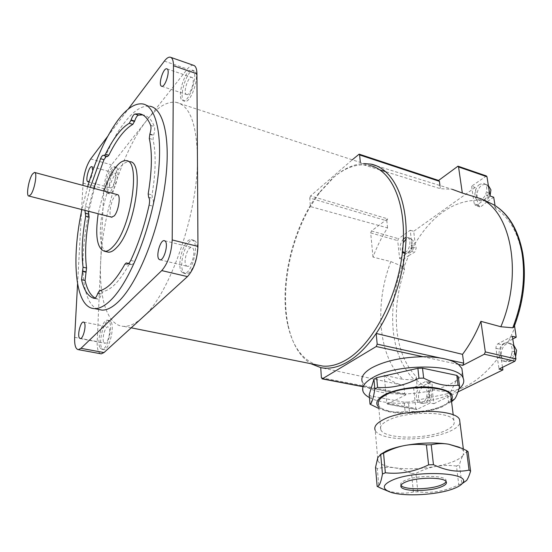 <?xml version="1.0" encoding="UTF-8"?>
<svg xmlns="http://www.w3.org/2000/svg" width="552" height="552" viewBox="0 0 552 552"><rect width="100%" height="100%" fill="white"/><g stroke="black" fill="none" stroke-linecap="round" stroke-linejoin="round"><path stroke-width="0.41" stroke-dasharray="2.76 2.07" d="M176.06 102.313C189.343 105.004 196.464 122.944 197.423 156.14C198.72 212.016 169.574 295.251 142.547 317.476C135.757 323.569 129.534 326.529 123.883 326.363C107.364 325.984 98.946 298.48 100.657 262.214C102.562 213.562 122.482 150.751 146.818 120.26C157.134 107.233 166.883 101.251 176.06 102.313L369.585 165.455C357.399 163.185 345.076 167.422 332.621 178.165L318.67 193.234C292.284 227.472 278.712 285.757 287.902 325.356C292.691 346.318 302.151 359.462 316.289 364.782M379.873 169.885L360.463 163.854C351.465 165.2 342.599 169.657 333.863 177.213L319.684 192.517L310.334 206.545C289.607 241.707 280.388 291.421 288.454 326.605C292.443 344.193 299.867 356.551 310.735 363.671M106.709 192.827L107.647 193.324C112.429 194.635 119.28 170.189 114.982 167.077L114.147 166.669C109.358 165.441 102.589 189.329 106.709 192.827M193.421 65.281C191.627 65.005 189.605 66.268 187.356 69.069L111.497 164.855C107.198 171.134 104.652 179.096 103.852 188.749L97.207 341.584C97.007 348.45 98.111 352.493 100.526 353.715M116.575 167.525L115.741 167.118C110.931 165.89 104.162 189.757 108.302 193.255L109.248 193.752C114.043 195.063 120.895 170.637 116.575 167.525M110.103 187.659L110.621 187.922C113.319 188.653 117.169 174.984 114.761 173.183L114.278 172.942C111.573 172.238 107.757 185.734 110.103 187.659M92.77 170.651C92.315 174.97 91.183 178.406 89.369 180.959M100.209 348.077L102.037 349.326C107.295 350.209 113.312 326.384 109.117 321.264L107.412 320.167C102.175 319.332 96.2 342.537 100.209 348.077M110.849 321.616L109.144 320.512C103.879 319.677 97.911 342.861 101.941 348.402L103.776 349.644C109.048 350.534 115.064 326.729 110.849 321.616M103.879 342.571L104.901 343.254C107.861 343.751 111.242 330.434 108.889 327.502L107.916 326.867C104.956 326.391 101.589 339.508 103.879 342.571M182.056 272.288L184.064 273.288C191.503 274.744 199.582 245.392 193.069 240.465L191.282 239.63C183.85 238.236 175.826 266.754 182.056 272.288M195.001 240.955L193.207 240.12C185.748 238.719 177.73 267.202 183.982 272.736L185.996 273.744C193.462 275.207 201.542 245.888 195.001 240.955M186.376 265.829L187.487 266.368C191.682 267.189 196.215 250.801 192.572 247.952L191.537 247.462C187.349 246.661 182.822 262.786 186.376 265.829M107.619 136.461L128.14 109.206M182.436 100.471L183.119 100.719C189.64 102.782 199.01 72.429 192.496 70.187L191.986 70.021C185.431 68.075 176.198 97.683 182.436 100.471M194.256 70.801L193.752 70.628C187.169 68.676 177.93 98.256 184.195 101.044L184.879 101.299C191.427 103.369 200.797 73.05 194.256 70.801M186.383 94.468L186.748 94.599C190.433 95.751 195.691 78.784 192.041 77.453L191.737 77.349C188.039 76.231 182.829 92.964 186.383 94.468M77.563 284.004L81.517 211.485M81.627 209.505L82.938 185.41M387.538 227.879L386.807 220.821L309.782 198.023L310.334 206.545L387.538 227.879C381.77 236.842 376.919 246.585 372.993 257.115L390.851 261.6C374.09 304.814 378.21 357.227 403.05 379.41L384.178 375.194C389.905 380.576 396.467 383.999 403.864 385.468L320.733 367.625M413.607 387.752L415.842 408.466L417.001 409.474L430.132 403.001L433.872 403.712L432.209 389.477L432.154 384.323L430.767 382.267L417.284 388.484L413.607 387.752L425.516 381.542L429.884 382.426M362.747 386.676L405.906 394.804L387.573 404.188L386.821 403.098L384.178 375.194M399.627 258.522L410.612 250.925L412.165 247.034L410.233 230.26L398.447 238.719L397.695 240.624L399.627 258.522L403.112 259.481L408.68 255.652L403.94 267.002L404.547 270.114C397.571 290.331 395.018 310.327 396.881 330.089C398.972 349.837 405.437 365.369 416.27 376.685C416.387 378.513 415.787 379.597 414.483 379.928L403.05 379.41M416.27 376.685L417.284 388.484M416.353 380.011L423.329 385.351M432.209 389.477C455.566 396.143 478.37 384.565 500.616 354.75L502.527 367.328M512.773 338.997L502.348 344.917L500.34 349.285L500.616 354.75M508.737 341.088L514.719 327.957M514.54 325.701L514.429 324.341C523.144 300.205 525.704 276.883 522.123 254.375C517.969 232.433 509.192 217.198 495.806 208.677L495.054 205.565M512.339 336.272L497.814 343.841L496.269 345.649L495.91 348.243L499.036 369.046M430.132 403.001L427.883 383.461L426.344 381.37L425.516 381.542M462.403 372.393C461.534 376.547 457.525 380.445 450.37 384.075C436.998 390.361 420.803 393.673 401.794 394.018L367.487 387.421L362.367 382.156L363.175 391.789M433.872 403.712L458.001 391.899M362.733 386.51L367.487 387.421C375.167 391.803 386.6 394.004 401.794 394.018L405.906 394.804M369.447 397.585C385.648 406.693 430.18 404.526 451.57 393.569L458.898 389.001M378.755 407.176L383.771 410.101L378.872 408.432C387.504 411.771 396.26 412.779 405.133 411.475L404.174 402.208L408.439 402.077L409.411 411.35C422.687 412.365 435.769 409.632 448.666 403.146L451.564 401.752M404.174 402.208L370.965 395.977L371.793 405.416M369.198 394.701L370.965 395.977M458.312 376.788L450.349 392.341L451.536 401.766M448.666 403.146L447.499 393.748L450.349 392.341M447.499 393.748L408.439 402.077M405.133 411.475L409.411 411.35M383.771 410.101C397.157 415.753 428.566 413.696 443.649 406.134L451.405 400.441M458.491 364.458L422.991 356.716M380.811 429.787C384.289 439.226 426.737 439.613 445.567 430.539C452.543 427.31 455.331 423.991 453.923 420.569C450.984 411.012 405.527 410.861 387.883 420.479C381.811 423.612 379.452 426.717 380.811 429.787L378.555 404.933C382.046 414.938 424.046 415.483 442.594 405.934C447.624 403.484 450.46 400.883 451.115 398.13M380.314 454.517L377.754 457.718L377.913 460.934L375.215 430.353C378.575 438.461 408.197 441.483 432.209 436.556C439.088 435.204 444.967 433.444 449.839 431.284C455.807 428.587 459.188 425.716 459.975 422.673M377.913 460.934C379.817 464.128 385.268 466.406 394.28 467.765C406.983 469.441 420.769 469.007 435.631 466.447C442.614 465.17 448.59 463.521 453.551 461.506C458.464 459.478 461.693 457.318 463.231 455.027C461.886 457.104 460.623 460.375 459.443 464.839L461.803 483.662L462.183 483.621M382.432 488.865C392.976 493.177 403.305 494.226 413.42 491.991L417.857 491.846C431.705 493.529 445.347 491.183 458.788 484.808L456.463 466.047L459.443 464.839M456.463 466.047C448.907 465.143 441.959 465.274 435.631 466.447C429.29 467.592 422.715 469.897 415.918 473.361L417.857 491.846M458.788 484.808L461.803 483.662M413.42 491.991L411.516 473.499C405.375 470.449 399.634 468.538 394.28 467.765C388.932 466.964 383.281 467.233 377.313 468.565L378.962 487.409M468.061 451.708L465.446 452.626L463.231 455.027L463.576 450.763L458.967 447.086M375.512 467.509L377.313 468.565M411.516 473.499L415.918 473.361M446.113 481.606L446.037 480.033C444.277 475.12 416.622 475.203 405.485 480.199C401.601 481.855 400.062 483.497 400.876 485.104L400.993 485.291M420.776 386.517C415.056 389.05 414.793 402.905 420.5 403.022L422.57 402.601C428.345 400.166 428.635 386.165 422.956 386.055L420.776 386.517M504.204 343.268C497.49 346.29 497.214 360.773 503.914 361.194L506.888 360.635C513.664 357.737 513.988 343.089 507.336 342.668L504.204 343.268M494.992 205.309L486.892 201.873L493.688 197.202M486.395 175.957L471.587 186.238L475.189 187.438L477.135 200.231L478.411 205.234L479.764 206.876L481.096 206.51L486.892 201.873M477.135 200.231C453.006 200.893 432.34 215.301 415.138 243.446L413.717 231.288L410.233 230.26M408.68 255.652L414.738 252.091L416.201 248.179L415.138 243.446M495.806 208.677L493.329 204.557M390.851 261.6L402.091 266.236L404.547 270.114M471.587 186.238L474.237 203.881L475.424 205.475L476.811 205.13L490.024 195.988C488.127 198.416 487.699 201.376 480.288 200.818L484.118 199.858C487.209 197.395 488.837 193.987 489.017 189.626M479.647 184.368C474.237 187.873 473.105 199.286 478.108 200.107L481.93 199.141C487.368 195.732 488.568 184.189 483.587 183.361L479.647 184.368M403.436 238.816C399.372 244.508 399.027 249.104 402.394 252.602M405.078 252.45L405.768 252.043C410.522 249.097 411.509 237.871 407.072 237.374L406.127 237.346M475.189 187.438L413.717 231.288M372.993 257.115L370.702 232.909L371.455 230.971L387.587 218.827L310.562 195.932L352.266 159.804M438.874 180.545L438.191 180.739L438.578 180.449M403.112 259.481L403.94 267.002M514.009 327.074L514.429 324.341M386.807 220.821L387.587 218.827M376.885 165.959L452.295 189.343L440.399 188.694L385.917 171.762M439.972 185.52L440.399 188.694M405.513 394.894L404.726 393.79L403.864 385.468M363.802 163.564L360.463 163.854L360.332 162.433M309.782 198.023L310.562 195.932M97.897 309.279C67.282 297.914 87.368 168.884 124.648 122.461C133.515 110.842 141.802 105.411 149.509 106.184L142.34 103.893M87.658 186.673L81.917 209.581M84.911 210.346L85.401 206.572L90.342 187.39M95.137 298.087L97.994 299.156C99.181 299.018 100.319 297.39 101.402 294.278L103.176 291.442C111.021 290.104 119.536 281.313 128.713 265.063L130.065 263.808L131.438 264.643C132.459 264.622 133.501 263.518 134.578 261.331C142.278 244.957 148.405 226.582 152.959 206.2C153.725 202.301 153.566 199.7 152.483 198.409L152.014 194.939C155.823 171.9 156.154 153.435 153.014 139.552L153.608 135.095C154.739 131.383 154.988 128.512 154.353 126.498C151.462 119.439 147.646 115.568 142.892 114.892L142.651 114.857M107.447 156.589L106.412 156.292M93.716 188.294L88.775 207.442L88.299 211.209M106.695 251.788C93.24 247.413 102.748 187.328 119.563 167.925C123.158 163.509 126.47 161.425 129.492 161.681M103.907 191.026L98.194 213.741M117.259 194.608L114.947 196.029C110.717 200.68 108.226 216.156 111.573 217.157M164.358 61.106L187.356 69.069M90.673 158.969L111.497 164.855M83.062 183.154L103.852 188.749M74.658 337.32L97.207 341.584M386.821 403.098L415.842 408.466M497.814 343.841L502.348 344.917M495.91 348.243L500.34 349.285M427.883 383.461L432.154 384.323M387.939 404.112L417.001 409.474M422.998 386.959C419.796 389.112 418.306 392.693 418.519 397.681C419.016 401.125 420.417 403.043 422.735 403.443L424.805 403.022C428.062 400.89 429.58 397.281 429.352 392.203C428.835 388.801 427.448 386.904 425.178 386.503L422.998 386.959M430.243 395.211L428.593 393.845L427.421 396.626C428.669 398.82 429.608 398.351 430.243 395.211M514.147 347.65C513.27 345.069 511.773 343.592 509.655 343.227L506.522 343.82C502.658 346.373 500.933 350.354 501.34 355.757C501.982 359.235 503.617 361.222 506.239 361.719L509.22 361.167C512.67 359.083 514.471 355.585 514.63 350.658M514.719 352.797L513.967 351.458L512.656 351.417L511.304 354.508C512.898 356.82 514.036 356.247 514.719 352.797M402.091 266.236C394.225 287.827 391.264 309.258 393.217 330.538C395.439 351.796 402.532 368.26 414.483 379.928M412.165 247.034L416.201 248.179M410.612 250.925L414.738 252.091M476.811 205.13L481.096 206.51M474.237 203.881L478.411 205.234M488.61 187.073L485.767 184.099L481.82 185.099C478.342 188.059 476.776 191.875 477.107 196.56C477.514 198.913 478.57 200.335 480.288 200.818L478.108 200.107M489.327 192.993L487.485 192.151L486.257 195.125C487.664 196.871 488.686 196.153 489.327 192.993M407.072 237.374L409.163 237.981C412.71 239.706 414.386 241.638 414.207 243.763C413.827 250.843 410.791 254.044 405.085 253.375L407.866 252.63C410.826 250.118 412.22 246.64 412.04 242.19C411.702 239.782 410.743 238.381 409.163 237.981L406.079 238.926M403.25 242.797L402.18 249.104L402.58 250.891M403.885 252.816L404.651 253.251M412.993 246.095L411.502 245.191L410.433 247.876C411.55 249.594 412.399 248.993 412.993 246.095M371.455 230.971L398.447 238.719M438.191 180.739L358.517 154.387M457.263 166.387L485.643 176.15M370.702 232.909L397.695 240.624M404.726 393.79L321.381 377.727M448.548 359.814L439.875 357.91M149.295 138.428L153.014 139.552M149.758 134.371L153.47 135.502M149.896 133.963L153.608 135.095M150.648 125.352L154.353 126.498M103.935 155.54L107.343 156.513M103.838 155.45L107.247 156.423M85.401 206.572L88.775 207.442M94.164 298.363L97.821 299.136M97.732 293.491L101.402 294.278M97.856 293.112L101.527 293.899M99.498 290.649L103.176 291.442M124.897 264.18L128.713 265.063M128.361 263.545L130.479 264.042M128.209 263.628L130.596 264.18M130.727 260.427L134.578 261.331M149.095 205.172L152.959 206.2M148.64 197.368L152.483 198.409M148.509 197.25L152.352 198.292M148.184 193.89L152.014 194.939M123.883 326.363L131.19 327.819M287.902 325.356L288.454 326.605M318.67 193.234L319.684 192.517M114.147 166.669L115.741 167.118M107.647 193.324L109.248 193.752M91.908 166.704L114.278 172.942M88.009 181.808L110.621 187.922M107.412 320.167L109.144 320.512M102.037 349.326L103.776 349.644M83.725 322.085L107.916 326.867M80.309 338.611L104.901 343.254M191.282 239.63L193.207 240.12M184.064 273.288L185.996 273.744M164.675 240.741L191.537 247.462M160.066 259.813L187.487 266.368M191.986 70.021L193.752 70.628M183.119 100.719L184.879 101.299M167.063 68.896L191.737 77.349M161.77 86.298L186.748 94.599M170.899 57.408L170.209 57.166M450.639 401.373L451.46 400.89M453.923 420.569L453.22 414.911M459.423 447.279L462.093 448.41M463.576 450.763L463.349 448.976M446.251 481.813L446.037 480.033M400.911 485.498L400.876 485.104M430.767 382.267L426.344 381.37M420.5 403.022L422.735 403.443C431.767 402.705 431.367 397.564 431.623 393.39C430.339 389.464 430.836 388.622 425.178 386.503L422.956 386.055M503.914 361.194L506.239 361.719C511.297 361.643 514.423 360.007 515.609 356.827M513.76 345.214L507.336 342.668M479.764 206.876L475.424 205.475M488.354 185.472L483.587 183.361M416.629 409.549L387.573 404.188M142.892 114.892L142.437 114.747M106.833 156.223L103.638 155.312M97.994 299.156L94.337 298.384M130.065 263.808L128.519 263.449M131.438 264.643L127.609 263.752M125.904 160.653L127.491 161.108"/><path stroke-width="0.83" d="M316.289 364.782L322.858 366.093C330.379 366.728 338.307 364.568 346.649 359.6C372.593 344.344 397.537 297.804 402.498 251.712C407.597 205.565 392.251 169.968 369.585 165.455M310.735 363.671L320.733 367.625C329.289 369.329 338.459 367.315 348.243 361.56C358.069 355.633 367.384 346.263 376.188 333.442C395.494 305.104 407.645 261.965 406.031 226.755C404.409 191.496 389.836 167.78 370.999 164.13L363.802 163.564M89.369 180.959L88.009 181.808L87.52 181.546C85.319 179.648 89.141 165.986 91.694 166.649L92.15 166.883L92.77 170.651M100.526 353.715L101.299 353.853L104.004 352.562L187.459 276.6C193.842 269.514 197.347 259.454 197.954 246.413L196.94 73.816C196.836 68.689 195.663 65.847 193.421 65.281L170.899 57.408M79.357 337.934C77.225 334.864 80.613 321.581 83.414 322.023L84.332 322.651C86.526 325.583 83.117 339.073 80.309 338.611L79.357 337.934M128.14 109.206L164.358 61.106C166.545 58.236 168.498 56.925 170.209 57.166C172.348 57.698 173.438 60.541 173.473 65.702L172.196 239.941C171.444 253.126 167.96 263.345 161.75 270.597L80.978 348.326L78.384 349.657C75.61 349.202 74.368 345.09 74.658 337.32L77.563 284.004M159.017 259.281C155.664 256.252 160.204 239.885 164.199 240.624L165.179 241.107C168.622 243.936 164.054 260.578 160.066 259.813L159.017 259.281M82.938 185.41L83.062 183.154C83.959 173.425 86.491 165.365 90.673 158.969L107.619 136.461M161.425 86.174C158.051 84.725 163.254 67.744 166.766 68.793L167.056 68.89C170.513 70.159 165.262 87.382 161.77 86.298L161.425 86.174M81.517 211.485L81.627 209.505M458.001 391.899L502.913 369.902L499.036 369.046L514.961 361.201L515.947 358.945L512.339 336.272L516.21 337.217L514.54 325.701M516.21 337.217L512.773 338.997M439.875 357.91L377.182 344.144L376.188 333.442L462.521 354.349C469.759 344.745 475.879 333.739 480.895 321.333L485.318 351.907L484.332 354.212L462.742 365.383L458.491 364.458L461.879 368.439L462.403 372.393M362.367 382.156C360.49 377.471 363.54 372.738 371.531 367.956C384.675 360.911 401.828 357.172 422.991 356.716L376.229 346.525L322.451 378.762L321.381 377.727L320.733 367.625M458.898 389.001C463.266 385.372 464.694 381.784 463.176 378.23C459.071 363.616 396.053 363.168 372.414 377.851C364.375 382.55 361.298 387.193 363.175 391.789C364.161 393.962 366.252 395.894 369.447 397.585M370.019 404.167L369.198 394.701L373.952 379.189L374.829 388.96C373.497 398.04 371.896 403.112 370.019 404.167L378.52 408.314M376.678 377.665L417.885 368.294L418.989 378.23C405.313 385.275 391.513 388.353 377.575 387.463L376.678 377.665L373.952 379.189M422.515 368.163L456.801 375.388L458.063 385.144C447.313 386.752 435.845 384.399 423.646 378.099L422.515 368.163L417.885 368.294M451.564 401.752L454.703 398.972C456.352 396.791 457.981 392.638 459.581 386.51L458.312 376.788L456.801 375.388M377.575 387.463L374.829 388.96M451.405 400.441C454.972 393.769 448.327 389.381 431.457 387.29C415.49 385.876 394.79 389.27 384.351 394.894C376.74 399.206 374.87 403.298 378.755 407.176M423.646 378.099L418.989 378.23M459.581 386.51L458.063 385.144M458.491 364.458C451.529 359.462 439.696 356.882 422.991 356.716M451.115 398.13L450.77 395.404C447.776 385.289 402.863 384.986 385.489 395.108C379.507 398.406 377.195 401.683 378.555 404.933M459.975 422.673L459.602 419.72C456.249 408.68 403.512 408.528 383.274 419.672C376.34 423.281 373.656 426.841 375.215 430.353M459.423 447.279L448.645 444.201L462.093 448.41L466.53 450.542L469.062 470.09C457.981 472.56 446.119 470.759 433.465 464.687L431.209 444.753C437.308 443.442 443.118 443.256 448.645 444.201C435.197 442.214 420.458 442.669 404.416 445.574C411.109 444.25 418.437 444.029 426.399 444.898L428.621 464.846C414.338 471.781 399.91 474.423 385.337 472.774L383.55 453.144C390.761 449.383 397.716 446.858 404.416 445.574C397.026 447.023 390.947 448.838 386.165 451.018L380.314 454.517M377.154 486.416L375.512 467.509L377.754 457.718L380.701 454.448L382.453 474.016C380.977 482.441 379.21 486.574 377.154 486.416L382.432 488.865M383.55 453.144L380.701 454.448M385.337 472.774L382.453 474.016M392.362 480.15C383.171 484.352 381.867 488.085 388.449 491.356C399.958 497 436.453 495.475 453.668 488.644C458.236 486.898 461.21 485.056 462.569 483.11C472.284 472.381 415.118 469.704 392.362 480.15M431.209 444.753L426.399 444.898M433.465 464.687L428.621 464.846M462.183 483.621L466.585 480.495C467.896 478.674 469.234 475.569 470.594 471.187L468.061 451.708L466.53 450.542M470.594 471.187L469.062 470.09M405.665 481.993C401.773 483.649 400.234 485.277 401.049 486.878C403.029 491.722 429.546 491.708 441.138 486.905C445.367 485.229 447.072 483.531 446.251 481.813C444.491 476.928 416.815 477.025 405.665 481.993M400.993 485.291C403.56 490.003 429.546 489.879 440.931 485.146C443.808 484.021 445.533 482.841 446.113 481.606M502.527 367.328L502.913 369.902M495.054 205.565L493.688 197.202L490.024 195.988L486.961 176.723L486.395 175.957L458.084 166.214M493.329 204.557L481.116 198.81L462.321 193.034L452.295 189.343M406.127 237.346L403.436 238.816M402.394 252.602L405.078 252.45M352.266 159.804L359.152 154.16L359.635 154.94L360.332 162.433M438.578 180.449L457.994 166.18L458.546 166.952L462.321 193.034M480.895 321.333L500.837 326.743L512.767 327.791L514.009 327.074C523.641 301.709 526.539 277.049 522.716 253.092C518.183 229.363 508.344 213.162 493.219 204.488M359.235 154.187L438.874 180.545L439.413 181.318L439.972 185.52M462.521 354.349L463.701 363.14L462.742 365.383M500.837 326.743C523.006 274.813 511.407 212.479 481.116 198.81M385.917 171.762L379.873 169.885M377.182 344.144L376.229 346.525M149.509 106.184C164.206 107.916 171.589 141.581 164.455 188.184C157.43 234.724 137.013 283.838 118.618 301.489C112.539 307.374 107.005 310.252 102.016 310.127L97.897 309.279M81.917 209.581C70.856 260.123 75.162 308.471 94.668 308.616C99.574 308.72 105.039 305.815 111.055 299.881C129.258 282.113 149.592 232.744 156.72 186.031C163.951 139.249 156.809 105.542 142.34 103.893C134.757 103.169 126.567 108.654 117.783 120.357C105.805 136.917 95.765 159.024 87.658 186.673M90.342 187.39L100.574 158.7C101.596 156.409 102.548 155.257 103.424 155.25L104.142 155.636L105.418 154.263C113.243 138.338 121.198 128.002 129.285 123.262L131.1 119.998C132.273 116.562 133.529 114.581 134.86 114.043L139.304 113.76C144.017 114.43 147.798 118.294 150.648 125.352C151.282 127.367 151.027 130.237 149.896 133.963L149.295 138.428C152.386 152.324 152.014 170.809 148.184 193.89L148.64 197.368C149.709 198.658 149.868 201.259 149.095 205.172C144.527 225.589 138.407 244.012 130.727 260.427C129.658 262.621 128.616 263.725 127.609 263.752L126.242 262.918L124.897 264.18C115.754 280.471 107.288 289.289 99.498 290.649L97.732 293.491C96.648 296.61 95.517 298.246 94.337 298.384L94.164 298.363C88.203 296.693 83.994 290.469 81.551 279.698L83.048 267.216C81.289 252.933 82.179 235.945 85.712 216.267L84.911 210.346M142.651 114.857L138.414 115.161C137.075 115.692 135.813 117.666 134.64 121.088L132.825 124.345C124.676 129.058 116.686 139.359 108.834 155.243L107.447 156.589M106.412 156.292L103.969 159.666L93.716 188.294M88.299 211.209L89.114 217.122C85.594 236.773 84.739 253.734 86.547 268.01L85.063 280.464C87.14 289.476 90.493 295.354 95.137 298.087M127.491 161.108L129.492 161.681C145.086 160.404 135.157 229.466 116.734 247.468C113.691 250.746 110.917 252.319 108.413 252.195L106.695 251.788M98.194 213.741C94.972 236.394 97.166 248.931 104.783 251.339C107.267 251.457 110.02 249.87 113.05 246.578C131.376 228.514 141.374 159.328 125.904 160.653C122.903 160.404 119.611 162.502 116.037 166.932C111.504 172.721 107.467 180.752 103.907 191.026M111.573 217.157L114.202 215.935C118.728 211.168 121.116 194.345 117.259 194.608L34.79 172.507M32.506 174.025C28.594 179.365 25.813 196.491 28.959 196.057L30.829 194.559C34.762 189.384 37.612 171.913 34.465 172.424L32.506 174.025M80.978 348.326L104.004 352.562M161.75 270.597L187.459 276.6M173.473 65.702L196.94 73.816M172.196 239.941L197.954 246.413M484.332 354.212L514.961 361.201M514.63 350.658L514.147 347.65M512.767 327.791C522.716 301.937 525.766 276.814 521.923 252.436C517.383 228.763 507.75 212.748 493.033 204.392M489.017 189.626L488.61 187.073M406.079 238.926L403.25 242.797M402.58 250.891L403.885 252.816M404.651 253.251L402.994 252.788M458.546 166.952L486.961 176.723M485.318 351.907L515.947 358.945M362.733 386.51L322.451 378.762M463.701 363.14L448.548 359.814M439.413 181.318L359.635 154.94M134.86 114.043L138.414 115.161M131.1 119.998L134.64 121.088M130.976 120.384L134.515 121.474M129.285 123.262L132.825 124.345M105.418 154.263L108.834 155.243M100.574 158.7L103.969 159.666M85.491 213.238L88.879 214.1M85.574 213.348L88.969 214.204M85.712 216.267L89.114 217.122M83.048 267.216L86.547 268.01M82.552 271.053L86.057 271.832M82.441 271.411L85.939 272.198M81.551 279.698L85.063 280.464M126.656 263.152L128.361 263.545M126.774 263.29L128.209 263.628M131.19 327.819L322.858 366.093M164.199 240.624L164.675 240.741M101.299 353.853L78.384 349.657M463.176 378.23L461.879 368.439M451.46 400.89L454.703 398.972M453.22 414.911L450.77 395.404M388.449 491.356L379.831 487.789M463.349 448.976L459.602 419.72M462.569 483.11L466.585 480.495M401.049 486.878L400.911 485.498M515.609 356.827L516.603 350.341L513.76 345.214M490.024 195.988L490.928 189.895L488.354 185.472M370.999 164.13L376.885 165.959M322.078 378.865L362.747 386.676M94.668 308.616L102.016 310.127M142.437 114.747L139.304 113.76M107.557 156.616L104.142 155.636M128.519 263.449L126.415 262.959M104.783 251.339L108.413 252.195M28.959 196.057L111.987 217.26"/></g></svg>
